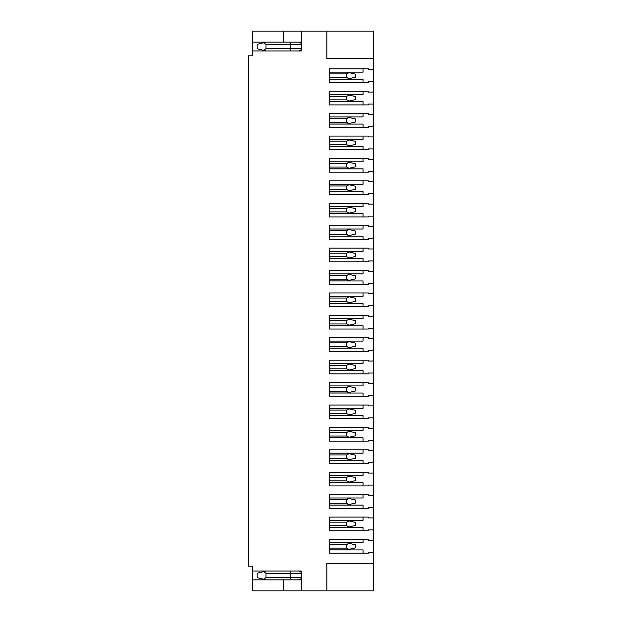 <?xml version="1.0" encoding="UTF-8"?>
<svg xmlns="http://www.w3.org/2000/svg" width="622" height="622" viewBox="0 0 622 622"><rect width="100%" height="100%" fill="white"/><g stroke="black" fill="none" stroke-linecap="round" stroke-linejoin="round"><path stroke-width="0.93" d="M265.998 50.957L257.174 48.749L257.174 44.333L265.998 42.133M265.998 579.867L257.174 577.667L257.174 573.251L265.998 571.043M301.297 42.133L252.757 42.133L252.757 55.809L248.349 55.809L248.349 566.191L252.757 566.191L252.757 571.043L301.297 571.043L301.297 590.9L283.648 590.9L283.648 579.867L252.757 579.867L252.757 571.043M263.409 50.304L265.998 48.749L265.998 44.333L263.409 42.778M298.024 50.957C300.029 50.911 301.118 50.18 301.297 48.749L301.297 44.333C301.118 42.91 300.029 42.172 298.024 42.133M298.024 579.867C300.029 579.828 301.118 579.09 301.297 577.667L301.297 573.251C301.118 571.82 300.029 571.089 298.024 571.043M252.757 50.957L301.297 50.957L301.297 31.1L252.757 31.1L252.757 42.133M263.409 579.222L265.998 577.667L265.998 573.251L263.409 571.696M301.297 579.867L283.648 579.867M252.757 579.867L252.757 590.9L283.648 590.9M373.651 552.336L368.356 552.336L368.356 553.176L329.528 553.176L329.528 539.499L368.356 539.499L368.356 540.339L373.651 540.339L373.651 590.9L301.297 590.9M373.651 58.678L373.651 31.1L326.884 31.1L326.884 58.678L373.651 58.678L373.651 81.661L368.356 81.661L368.356 82.501L329.528 82.501L329.528 68.824L368.356 68.824L368.356 69.664L373.651 69.664M301.297 31.1L326.884 31.1M373.651 540.339L373.651 529.928L368.356 529.928L368.356 530.76L329.528 530.76L329.528 517.084L368.356 517.084L368.356 517.924L373.651 517.924L373.651 507.513L368.356 507.513L368.356 508.353L329.528 508.353L329.528 494.677L368.356 494.677L368.356 495.509L373.651 495.509L373.651 485.098L368.356 485.098L368.356 485.938L329.528 485.938L329.528 472.261L368.356 472.261L368.356 473.101L373.651 473.101L373.651 462.682L368.356 462.682L368.356 463.522L329.528 463.522L329.528 449.846L368.356 449.846L368.356 450.686L373.651 450.686L373.651 440.275L368.356 440.275L368.356 441.115L329.528 441.115L329.528 427.431L368.356 427.431L368.356 428.27L373.651 428.27L373.651 417.86L368.356 417.86L368.356 418.699L329.528 418.699L329.528 405.023L368.356 405.023L368.356 405.863L373.651 405.863L373.651 395.444L368.356 395.444L368.356 396.284L329.528 396.284L329.528 382.608L368.356 382.608L368.356 383.447L373.651 383.447L373.651 373.037L368.356 373.037L368.356 373.869L329.528 373.869L329.528 360.192L368.356 360.192L368.356 361.032L373.651 361.032L373.651 350.621L368.356 350.621L368.356 351.461L329.528 351.461L329.528 337.785L368.356 337.785L368.356 338.617L373.651 338.617L373.651 328.206L368.356 328.206L368.356 329.046L329.528 329.046L329.528 315.37L368.356 315.37L368.356 316.209L373.651 316.209L373.651 305.791L368.356 305.791L368.356 306.63L329.528 306.63L329.528 292.954L368.356 292.954L368.356 293.794L373.651 293.794L373.651 283.383L368.356 283.383L368.356 284.215L329.528 284.215L329.528 270.539L368.356 270.539L368.356 271.379L373.651 271.379L373.651 260.968L368.356 260.968L368.356 261.808L329.528 261.808L329.528 248.131L368.356 248.131L368.356 248.963L373.651 248.963L373.651 238.553L368.356 238.553L368.356 239.392L329.528 239.392L329.528 225.716L368.356 225.716L368.356 226.556L373.651 226.556L373.651 216.137L368.356 216.137L368.356 216.977L329.528 216.977L329.528 203.301L368.356 203.301L368.356 204.14L373.651 204.14L373.651 193.73L368.356 193.73L368.356 194.569L329.528 194.569L329.528 180.885L368.356 180.885L368.356 181.725L373.651 181.725L373.651 171.314L368.356 171.314L368.356 172.154L329.528 172.154L329.528 158.478L368.356 158.478L368.356 159.318L373.651 159.318L373.651 148.899L368.356 148.899L368.356 149.739L329.528 149.739L329.528 136.062L368.356 136.062L368.356 136.902L373.651 136.902L373.651 126.491L368.356 126.491L368.356 127.323L329.528 127.323L329.528 113.647L368.356 113.647L368.356 114.487L373.651 114.487L373.651 104.076L368.356 104.076L368.356 104.916L329.528 104.916L329.528 91.24L368.356 91.24L368.356 92.072L373.651 92.072L373.651 81.661M373.651 563.322L326.884 563.322L326.884 590.9M373.651 517.924L373.651 529.928M373.651 495.509L373.651 507.513M373.651 473.101L373.651 485.098M373.651 450.686L373.651 462.682M373.651 428.27L373.651 440.275M373.651 405.863L373.651 417.86M373.651 383.447L373.651 395.444M373.651 361.032L373.651 373.037M373.651 338.617L373.651 350.621M373.651 316.209L373.651 328.206M373.651 293.794L373.651 305.791M373.651 271.379L373.651 283.383M373.651 248.963L373.651 260.968M373.651 226.556L373.651 238.553M373.651 204.14L373.651 216.137M373.651 181.725L373.651 193.73M373.651 159.318L373.651 171.314M373.651 136.902L373.651 148.899M373.651 114.487L373.651 126.491M373.651 92.072L373.651 104.076M349.012 543.333L346.734 542.812L348.989 543.325L346.734 544.577L346.734 548.106L348.989 549.35L346.734 549.871L349.012 549.343M348.989 543.325L355.559 544.841L355.559 547.842L348.989 549.35M346.734 549.871L329.528 549.871M349.012 520.917L346.734 520.396L348.989 520.909L346.734 522.161L346.734 525.691L348.989 526.935L346.734 527.456L349.012 526.935M348.989 520.909L355.559 522.426L355.559 525.427L348.989 526.935M346.734 527.456L329.528 527.456M349.012 498.502L346.734 497.981L348.989 498.502L346.734 499.746L346.734 503.276L348.989 504.528L346.734 505.041L349.012 504.52M348.989 498.502L355.559 500.01L355.559 503.011L348.989 504.528M346.734 505.041L329.528 505.041M349.012 476.094L346.734 475.566L348.989 476.087L346.734 477.331L346.734 480.86L348.989 482.112L346.734 482.625L349.012 482.104M346.734 482.625L329.528 482.625L346.734 482.625M348.989 476.087L355.559 477.595L355.559 480.596L348.989 482.112M349.012 453.679L346.734 453.158L348.989 453.671L346.734 454.923L346.734 458.453L348.989 459.697L346.734 460.218L349.012 459.689M348.989 453.671L355.559 455.187L355.559 458.189L348.989 459.697M346.734 460.218L329.528 460.218M349.012 431.264L346.734 430.743L348.989 431.256L346.734 432.508L346.734 436.038L348.989 437.282L346.734 437.802L349.012 437.282M348.989 431.256L355.559 432.772L355.559 435.773L348.989 437.282M346.734 437.802L329.528 437.802M349.012 408.848L346.734 408.327L348.989 408.848L346.734 410.092L346.734 413.622L348.989 414.874L346.734 415.387L349.012 414.866M346.734 415.387L329.528 415.387L346.734 415.387M348.989 408.848L355.559 410.357L355.559 413.358L348.989 414.874M349.012 386.441L346.734 385.92L348.989 386.433L346.734 387.685L346.734 391.215L348.989 392.459L346.734 392.98L349.012 392.451M348.989 386.433L355.559 387.949L355.559 390.943L348.989 392.459M346.734 392.98L329.528 392.98M349.012 364.025L346.734 363.505L348.989 364.018L346.734 365.269L346.734 368.799L348.989 370.043L346.734 370.564L349.012 370.043M348.989 364.018L355.559 365.534L355.559 368.535L348.989 370.043M346.734 370.564L329.528 370.564M349.012 341.61L346.734 341.089L348.989 341.61L346.734 342.854L346.734 346.384L348.989 347.636L346.734 348.149L349.012 347.628M346.734 348.149L329.528 348.149L346.734 348.149M348.989 341.61L355.559 343.119L355.559 346.12L348.989 347.636M349.012 319.203L346.734 318.674L348.989 319.195L346.734 320.439L346.734 323.969L348.989 325.22L346.734 325.734L349.012 325.213M348.989 319.195L355.559 320.703L355.559 323.704L348.989 325.22M346.734 325.734L329.528 325.734M349.012 296.787L346.734 296.266L348.989 296.78L346.734 298.031L346.734 301.561L348.989 302.805L346.734 303.326L349.012 302.797M346.734 303.326L329.528 303.326M348.989 296.78L355.559 298.296L355.559 301.297L348.989 302.805M349.012 274.372L346.734 273.851L348.989 274.364L346.734 275.616L346.734 279.146L348.989 280.39L346.734 280.911L349.012 280.39M348.989 274.364L355.559 275.88L355.559 278.881L348.989 280.39M346.734 280.911L329.528 280.911M349.012 251.957L346.734 251.436L348.989 251.957L346.734 253.201L346.734 256.731L348.989 257.982L346.734 258.495L349.012 257.974M348.989 251.957L355.559 253.465L355.559 256.466L348.989 257.982M346.734 258.495L329.528 258.495M349.012 229.549L346.734 229.02L348.989 229.541L346.734 230.785L346.734 234.315L348.989 235.567L346.734 236.08L349.012 235.559M346.734 236.08L329.528 236.08M348.989 229.541L355.559 231.057L355.559 234.051L348.989 235.567M349.012 207.134L346.734 206.613L348.989 207.126L346.734 208.378L346.734 211.908L348.989 213.152L346.734 213.673L349.012 213.152M348.989 207.126L355.559 208.642L355.559 211.643L348.989 213.152M346.734 213.673L329.528 213.673M349.012 184.718L346.734 184.198L348.989 184.718L346.734 185.962L346.734 189.492L348.989 190.744L346.734 191.257L349.012 190.736M346.734 191.257L329.528 191.257L346.734 191.257M348.989 184.718L355.559 186.227L355.559 189.228L348.989 190.744M349.012 162.311L346.734 161.782L348.989 162.303L346.734 163.547L346.734 167.077L348.989 168.329L346.734 168.842L349.012 168.321M348.989 162.303L355.559 163.811L355.559 166.813L348.989 168.329M346.734 168.842L329.528 168.842M349.012 139.896L346.734 139.375L348.989 139.888L346.734 141.14L346.734 144.669L348.989 145.913L346.734 146.434L349.012 145.906M346.734 146.434L329.528 146.434M348.989 139.888L355.559 141.404L355.559 144.405L348.989 145.913M349.012 117.48L346.734 116.959L348.989 117.472L346.734 118.724L346.734 122.254L348.989 123.498L346.734 124.019L349.012 123.498M346.734 124.019L329.528 124.019M348.989 117.472L355.559 118.989L355.559 121.99L348.989 123.498M349.012 95.065L346.734 94.544L348.989 95.065L346.734 96.309L346.734 99.839L348.989 101.091L346.734 101.604L349.012 101.083M346.734 101.604L329.528 101.604M348.989 95.065L355.559 96.573L355.559 99.574L348.989 101.091M349.012 72.657L346.734 72.129L348.989 72.65L346.734 73.894L346.734 77.423L348.989 78.675L346.734 79.188L349.012 78.667M346.734 79.188L329.528 79.188M348.989 72.65L355.559 74.158L355.559 77.159L348.989 78.675M329.528 542.812L363.061 542.812L363.061 539.499M329.528 549.91L363.061 549.91L363.061 553.176M363.061 530.76L363.061 527.503L329.528 527.503M329.528 520.396L363.061 520.396L363.061 517.084M363.061 508.353L363.061 505.087L329.528 505.087M329.528 497.981L363.061 497.981L363.061 494.677M363.061 485.938L363.061 482.672L329.528 482.672M329.528 475.566L363.061 475.566L363.061 472.261M363.061 463.522L363.061 460.257L329.528 460.257M329.528 453.158L363.061 453.158L363.061 449.846M363.061 441.115L363.061 437.849L329.528 437.849M329.528 430.743L363.061 430.743L363.061 427.431M363.061 418.699L363.061 415.434L329.528 415.434M329.528 408.327L363.061 408.327L363.061 405.023M363.061 396.284L363.061 393.018L329.528 393.018M329.528 385.92L363.061 385.92L363.061 382.608M363.061 373.869L363.061 370.603L329.528 370.603M329.528 363.505L363.061 363.505L363.061 360.192M363.061 351.461L363.061 348.196L329.528 348.196M329.528 341.089L363.061 341.089L363.061 337.785M363.061 329.046L363.061 325.78L329.528 325.78M329.528 318.674L363.061 318.674L363.061 315.37M363.061 306.63L363.061 303.365L329.528 303.365M329.528 296.266L363.061 296.266L363.061 292.954M363.061 284.215L363.061 280.957L329.528 280.957M329.528 273.851L363.061 273.851L363.061 270.539M363.061 261.808L363.061 258.542L329.528 258.542M329.528 251.436L363.061 251.436L363.061 248.131M363.061 239.392L363.061 236.127L329.528 236.127M329.528 229.02L363.061 229.02L363.061 225.716M363.061 216.977L363.061 213.711L329.528 213.711M329.528 206.613L363.061 206.613L363.061 203.301M363.061 194.569L363.061 191.304L329.528 191.304M329.528 184.198L363.061 184.198L363.061 180.885M363.061 172.154L363.061 168.889L329.528 168.889M329.528 161.782L363.061 161.782L363.061 158.478M363.061 149.739L363.061 146.473L329.528 146.473M329.528 139.375L363.061 139.375L363.061 136.062M363.061 127.323L363.061 124.058L329.528 124.058M329.528 116.959L363.061 116.959L363.061 113.647M363.061 104.916L363.061 101.65L329.528 101.65M329.528 94.544L363.061 94.544L363.061 91.24M363.061 82.501L363.061 79.235L329.528 79.235M329.528 72.129L363.061 72.129L363.061 68.824M283.648 42.133L283.648 31.1M301.297 44.333L265.998 44.333M301.297 48.749L290.132 48.749L290.132 42.133M290.132 50.957L290.132 48.749L265.998 48.749M265.998 573.251L301.297 573.251M301.297 577.667L290.132 577.667L290.132 571.043M290.132 579.867L290.132 577.667L265.998 577.667M346.734 544.577L329.528 544.577M346.734 548.106L329.528 548.106M346.734 522.161L329.528 522.161M346.734 525.691L329.528 525.691M346.734 499.746L329.528 499.746M346.734 503.276L329.528 503.276M346.734 477.331L329.528 477.331M346.734 480.86L329.528 480.86M346.734 454.923L329.528 454.923M346.734 458.453L329.528 458.453M346.734 432.508L329.528 432.508M346.734 436.038L329.528 436.038M346.734 410.092L329.528 410.092M346.734 413.622L329.528 413.622M346.734 387.685L329.528 387.685M346.734 391.215L329.528 391.215M346.734 365.269L329.528 365.269M346.734 368.799L329.528 368.799M346.734 342.854L329.528 342.854M346.734 346.384L329.528 346.384M346.734 320.439L329.528 320.439M346.734 323.969L329.528 323.969M346.734 298.031L329.528 298.031M346.734 301.561L329.528 301.561M346.734 275.616L329.528 275.616M346.734 279.146L329.528 279.146M346.734 253.201L329.528 253.201M346.734 256.731L329.528 256.731M346.734 230.785L329.528 230.785M346.734 234.315L329.528 234.315M346.734 208.378L329.528 208.378M346.734 211.908L329.528 211.908M346.734 185.962L329.528 185.962M346.734 189.492L329.528 189.492M346.734 163.547L329.528 163.547M346.734 167.077L329.528 167.077M346.734 141.14L329.528 141.14M346.734 144.669L329.528 144.669M346.734 118.724L329.528 118.724M346.734 122.254L329.528 122.254M346.734 96.309L329.528 96.309M346.734 99.839L329.528 99.839M346.734 73.894L329.528 73.894M346.734 77.423L329.528 77.423"/></g></svg>
